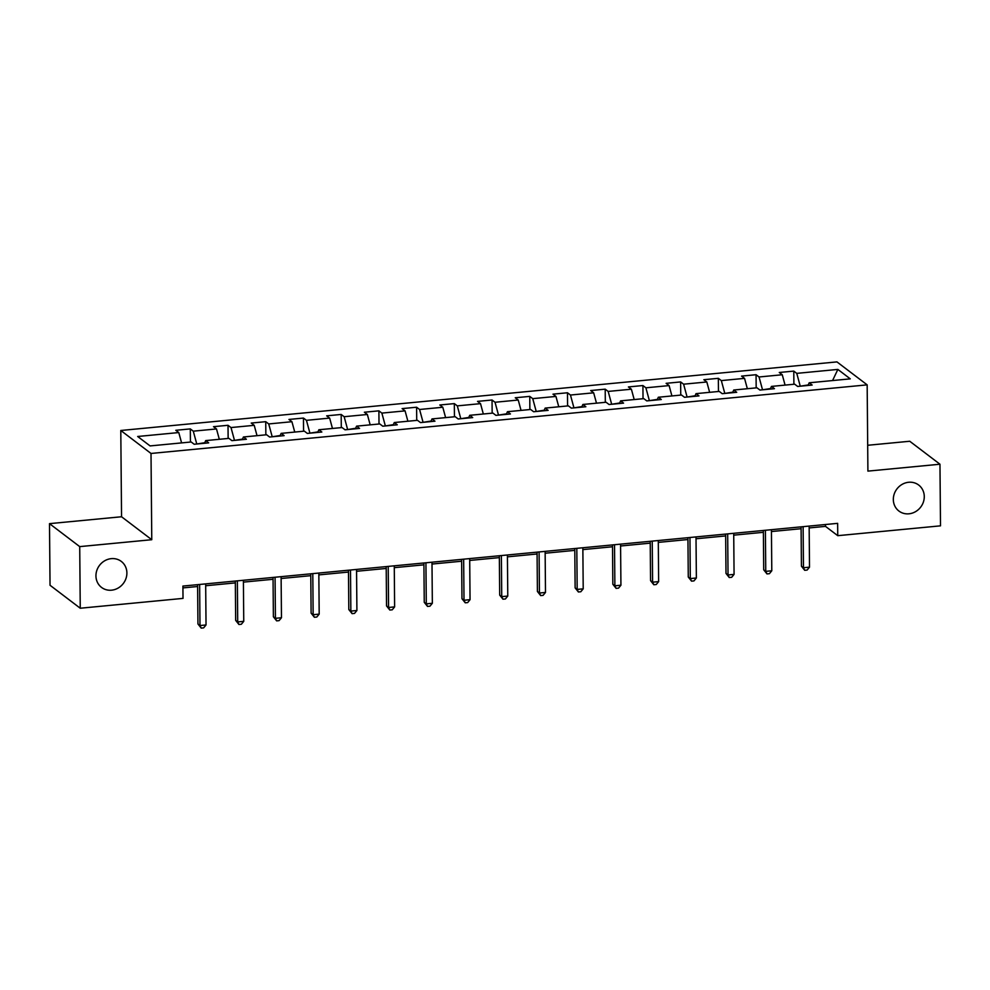 <?xml version="1.0" encoding="UTF-8"?>
<svg xmlns="http://www.w3.org/2000/svg" width="990" height="990" viewBox="0 0 990 990"><rect width="100%" height="100%" fill="white"/><g stroke="black" fill="none" stroke-linecap="round" stroke-linejoin="round"><path stroke-width="1.49" d="M126.893 572.938A16.335 14.961 -52.8 0 1 118.058 588.097A16.335 14.961 -52.8 0 1 101.537 587.417A16.335 14.961 -52.8 0 1 95.943 575.895A16.335 14.961 -52.8 0 1 104.779 560.736A16.335 14.961 -52.8 0 1 121.3 561.417A16.335 14.961 -52.8 0 1 126.893 572.938M924.276 496.559A16.335 14.961 -52.8 0 1 915.441 511.719A16.335 14.961 -52.8 0 1 898.92 511.038A16.335 14.961 -52.8 0 1 893.327 499.517A16.335 14.961 -52.8 0 1 902.162 484.358A16.335 14.961 -52.8 0 1 918.683 485.038A16.335 14.961 -52.8 0 1 924.276 496.559M49.5 523.648L79.72 546.616L151.767 539.711L121.547 516.755L49.5 523.648L50.032 585.263L80.252 608.231L183.014 598.393L182.903 586.068L837.639 523.351L837.75 535.677L940.5 525.839L939.968 464.223L909.748 441.255L867.686 445.277M121.547 516.755L120.792 430.489L836.946 361.894L867.166 384.863L151.012 453.457L120.792 430.489M837.862 369.418L796.764 373.366L793.782 371.101L779.279 372.488L782.261 374.752L759.045 376.98L756.063 374.715L741.56 376.101L744.542 378.366L721.326 380.593L718.344 378.316L703.841 379.714L706.823 381.979L683.607 384.194L680.625 381.93L666.121 383.328L669.104 385.593L645.888 387.808L642.918 385.543L628.403 386.942L631.385 389.206L608.182 391.421L605.199 389.157L590.683 390.555L593.666 392.82L570.463 395.035L567.48 392.77L552.977 394.156L555.947 396.433L532.744 398.648L529.761 396.384L515.258 397.77L518.24 400.034L495.025 402.262L492.042 399.997L477.539 401.383L480.521 403.648L457.306 405.875L454.323 403.611L439.82 404.997L442.802 407.261L419.587 409.489L416.604 407.224L402.101 408.61L405.083 410.875L381.868 413.102L378.898 410.838L364.382 412.224L367.364 414.488L344.161 416.716L341.179 414.451L326.663 415.837L329.645 418.102L306.442 420.329L303.46 418.065L288.956 419.451L291.926 421.715L268.723 423.943L265.741 421.678L251.237 423.064L254.22 425.329L231.004 427.556L228.022 425.292L213.518 426.678L216.501 428.942L193.285 431.17L190.303 428.905L175.799 430.291L178.782 432.556L137.672 436.491L150.096 445.921L191.194 441.986L194.176 444.25L208.68 442.864L205.697 440.6L228.913 438.372L231.895 440.637L246.399 439.251L243.416 436.986L266.632 434.759L269.614 437.023L284.118 435.637L281.135 433.373L304.351 431.145L307.333 433.422L321.837 432.024L318.854 429.759L342.057 427.544L345.04 429.808L359.556 428.41L356.573 426.146L379.776 423.93L382.759 426.195L397.262 424.797L394.292 422.532L417.495 420.317L420.478 422.582L434.981 421.183L431.999 418.918L455.214 416.703L458.197 418.968L472.7 417.582L469.718 415.305L492.933 413.09L495.916 415.354L510.419 413.969L507.437 411.704L530.652 409.476L533.635 411.741L548.138 410.355L545.156 408.09L568.371 405.863L571.354 408.128L585.857 406.742L582.875 404.477L606.078 402.249L609.06 404.514L623.576 403.128L620.594 400.863L643.797 398.636L646.779 400.9L661.283 399.514L658.313 397.25L681.516 395.022L684.498 397.287L699.002 395.901L696.02 393.636L719.235 391.409L722.217 393.674L736.721 392.288L733.738 390.023L756.954 387.795L759.936 390.06L774.44 388.674L771.457 386.409L794.673 384.182L797.655 386.446L812.159 385.061L809.177 382.796L850.274 378.861L837.862 369.418L832.565 380.556M196.639 444.015L204.781 442.728M204.559 443.26L205.697 440.6M193.285 431.17L196.639 443.508M216.501 428.942L219.31 439.3M234.358 440.401L242.501 439.114M242.265 439.647L243.416 436.986M231.004 427.556L234.358 439.894M254.22 425.329L257.029 435.687M272.077 436.788L280.219 435.501M279.984 436.033L281.135 433.373M268.723 423.943L272.077 436.281M291.926 421.715L294.748 432.073M309.796 433.175L317.939 431.887M317.703 432.42L318.854 429.759M306.442 420.329L309.796 432.667M329.645 418.102L332.467 428.46M347.515 429.573L355.657 428.274M355.422 428.806L356.573 426.146M344.161 416.716L347.502 429.054M367.364 414.488L370.173 424.846M385.234 425.96L393.364 424.661M393.141 425.193L394.292 422.532M381.868 413.102L385.221 425.44M405.083 410.875L407.892 421.233M422.953 422.346L431.083 421.047M430.86 421.579L431.999 418.918M419.587 409.489L422.94 421.827M442.802 407.261L445.611 417.619M460.659 418.733L468.802 417.433M468.579 417.966L469.718 415.305M457.306 405.875L460.659 418.213M480.521 403.648L483.33 414.006M498.378 415.119L506.521 413.82M506.286 414.364L507.437 411.704M495.025 402.262L498.378 414.6M518.24 400.034L521.049 410.392M536.097 411.506L544.24 410.207M544.005 410.751L545.156 408.09M532.744 398.648L536.097 410.986M555.947 396.433L558.768 406.779M573.816 407.892L581.959 406.593M581.724 407.137L582.875 404.477M570.463 395.035L573.816 407.385M593.666 392.82L596.487 403.165M611.535 404.279L619.678 402.992M619.443 403.524L620.594 400.863M608.182 391.421L611.535 403.772M631.385 389.206L634.194 399.552M649.254 400.665L657.385 399.378M657.162 399.911L658.313 397.25M645.888 387.808L649.242 400.158M669.104 385.593L671.913 395.938M686.973 397.052L695.104 395.765M694.881 396.297L696.02 393.636M683.607 384.194L686.961 396.545M706.823 381.979L709.632 392.325M724.68 393.438L732.823 392.151M732.6 392.683L733.738 390.023M721.326 380.593L724.68 392.931M744.542 378.366L747.351 388.724M762.399 389.825L770.542 388.538M770.307 389.07L771.457 386.409M759.045 376.98L762.399 389.318M782.261 374.752L785.07 385.11M800.118 386.211L808.261 384.924M808.026 385.457L809.177 382.796M796.764 373.366L800.118 385.704M79.72 546.616L80.252 608.231M151.767 539.711L151.012 453.457M867.166 384.863L867.908 471.116L939.968 464.223M809.164 527.93L825.499 526.371L837.75 535.677M182.915 587.912L197.629 586.513M205.697 585.734L235.335 582.9M243.416 582.12L273.054 579.286M281.123 578.507L310.773 575.673M318.842 574.893L348.492 572.059M356.561 571.279L386.211 568.446M394.28 567.666L423.93 564.832M431.999 564.053L461.649 561.219M469.718 560.451L499.356 557.605M507.437 556.838L537.075 553.992M545.144 553.224L574.794 550.378M582.863 549.611L612.513 546.765M620.582 545.997L650.232 543.151M658.301 542.384L687.951 539.538M696.02 538.77L725.67 535.924M733.738 535.157L763.377 532.311M771.457 531.543L801.096 528.71M178.782 432.556L181.591 442.914M825.474 524.514L825.499 526.371M793.782 371.101L793.893 384.256M756.063 374.715L756.174 387.87M718.344 378.316L718.468 391.483M680.625 381.93L680.749 395.097M642.918 385.543L643.03 398.71M605.199 389.157L605.311 402.324M567.48 392.77L567.592 405.937M529.761 396.384L529.873 409.551M492.042 399.997L492.154 413.164M454.323 403.611L454.447 416.778M416.604 407.224L416.728 420.391M378.898 410.838L379.009 424.005M341.179 414.451L341.29 427.618M303.46 418.065L303.571 431.219M265.741 421.678L265.852 434.833M228.022 425.292L228.133 438.446M190.303 428.905L190.427 442.06M801.083 526.853L801.43 566.181L803.472 567.74L803.113 526.655M809.511 567.159L807.11 570.067L804.697 570.302L803.472 567.74L809.511 567.159L809.152 526.086M804.697 570.302L801.43 566.181M763.364 530.467L763.711 569.794L765.753 571.354L765.394 530.269M771.792 570.772L769.403 573.68L766.978 573.915L765.753 571.354L771.792 570.772L771.433 529.7M766.978 573.915L763.711 569.794M725.645 534.08L725.992 573.408L728.034 574.967L727.675 533.882M734.073 574.386L731.684 577.294L729.259 577.529L728.034 574.967L734.073 574.386L733.714 533.313M729.259 577.529L725.992 573.408M687.926 537.694L688.273 577.021L690.315 578.568L689.956 537.496M696.366 577.999L693.965 580.907L691.54 581.142L690.315 578.568L696.366 577.999L696.007 536.927M691.54 581.142L688.273 577.021M650.22 541.307L650.554 580.635L652.596 582.182L652.237 541.109M658.647 581.613L656.246 584.521L653.833 584.756L652.596 582.182L658.647 581.613L658.288 540.528M653.833 584.756L650.554 580.635M612.501 544.921L612.835 584.249L614.877 585.795L614.518 544.723M620.928 585.226L618.527 588.134L616.114 588.369L614.877 585.795L620.928 585.226L620.569 544.141M616.114 588.369L612.835 584.249M574.782 548.534L575.128 587.862L577.17 589.409L576.811 548.336M583.209 588.84L580.808 591.748L578.395 591.983L577.17 589.409L583.209 588.84L582.85 547.755M578.395 591.983L575.128 587.862M537.063 552.148L537.409 591.476L539.451 593.022L539.092 551.95M545.49 592.441L543.089 595.361L540.676 595.584L539.451 593.022L545.49 592.441L545.131 551.368M540.676 595.584L537.409 591.476M499.344 555.761L499.69 595.089L501.732 596.636L501.373 555.563M507.771 596.054L505.383 598.975L502.957 599.197L501.732 596.636L507.771 596.054L507.412 554.982M502.957 599.197L499.69 595.089M461.625 559.375L461.971 598.702L464.013 600.249L463.654 559.177M470.052 599.668L467.664 602.588L465.238 602.811L464.013 600.249L470.052 599.668L469.693 558.595M465.238 602.811L461.971 598.702M423.906 562.988L424.252 602.316L426.294 603.863L425.935 562.79M432.345 603.281L429.945 606.202L427.519 606.425L426.294 603.863L432.345 603.281L431.986 562.209M427.519 606.425L424.252 602.316M386.199 566.602L386.533 605.929L388.575 607.476L388.216 566.404M394.626 606.895L392.226 609.815L389.812 610.038L388.575 607.476L394.626 606.895L394.268 565.822M389.812 610.038L386.533 605.929M348.48 570.203L348.814 609.543L350.856 611.09L350.497 570.017M356.907 610.508L354.507 613.416L352.094 613.652L350.856 611.09L356.907 610.508L356.549 569.436M352.094 613.652L348.814 609.543M310.761 573.816L311.108 613.144L313.149 614.703L312.791 573.631M319.188 614.122L316.788 617.03L314.375 617.265L313.149 614.703L319.188 614.122L318.829 573.049M314.375 617.265L311.108 613.144M273.042 577.43L273.389 616.758L275.43 618.317L275.072 577.244M281.469 617.735L279.069 620.643L276.656 620.879L275.43 618.317L281.469 617.735L281.111 576.663M276.656 620.879L273.389 616.758M235.323 581.043L235.669 620.371L237.711 621.93L237.353 580.858M243.75 621.349L241.35 624.257L238.937 624.492L237.711 621.93L243.75 621.349L243.392 580.276M238.937 624.492L235.669 620.371M197.604 584.657L197.951 623.985L199.992 625.544L199.633 584.471M206.031 624.962L203.643 627.87L201.218 628.106L199.992 625.544L206.031 624.962L205.672 583.89M201.218 628.106L197.951 623.985"/></g></svg>
